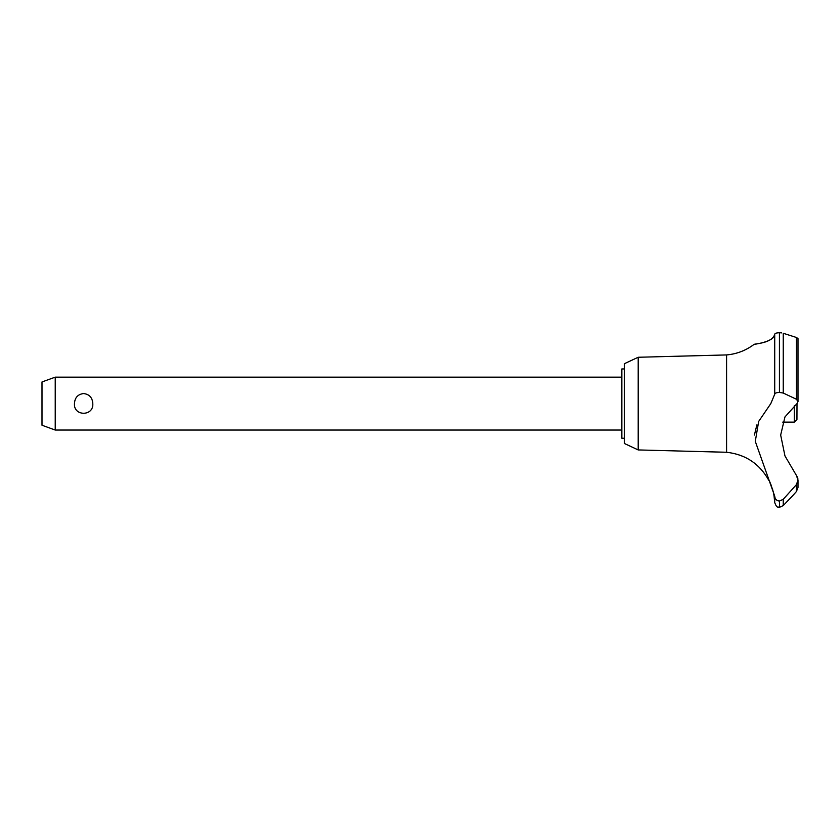 <?xml version="1.0" encoding="UTF-8"?>
<svg xmlns="http://www.w3.org/2000/svg" width="840" height="840" viewBox="0 0 840 840"><rect width="100%" height="100%" fill="white"/><g stroke="black" fill="none" stroke-linecap="round" stroke-linejoin="round"><path stroke-width="1.26" d="M624.477 438.249L621.831 438.249L621.831 368.949L624.477 368.949M638.19 357.262L624.477 363.657L624.477 443.541L638.19 449.935L638.19 357.262L726.579 354.931C736.764 354.029 745.931 350.501 754.1 344.348L754.74 344.253M638.19 449.935L726.579 452.267L726.579 354.931M782.723 422.121L794.294 422.121L796.94 419.475L797.002 403.599L784.97 416.913L780.665 435.057L784.97 455.931L796.383 475.377L798 480.113L796.383 484.669L783.248 499.306L779.436 501.06C776.549 500.714 774.974 499.086 774.722 496.178L755.286 441.368L758.657 421.459L770.805 403.599L774.722 394.212L774.722 334.246C774.806 342.132 751.957 344.652 754.226 344.327C755.181 343.739 772.422 343.119 774.722 334.246C774.9 333.365 776.475 332.85 779.436 332.703L779.205 332.714M757.606 343.781L761.87 342.878M767.183 341.229L770.301 339.749M776.37 333.092L777.336 332.881M778.355 332.756L779.016 332.714M781.62 332.881L779.436 332.703L779.436 392.427L783.248 393.046L796.383 399.231L798 401.531L797.002 403.599M798 401.667L798 338.583L796.415 337.47M779.541 501.06L779.541 507.297L779.436 501.06M796.383 484.669L796.383 491.579L798 487.483L796.383 491.579L792.256 496.178L783.248 505.586L783.248 499.306M726.579 452.267C745.448 454.398 759.528 463.743 768.8 480.312C769.671 479.871 774.932 496.335 774.081 496.178L773.672 493.763M773.21 491.652L773.01 490.844M772.685 489.626L772.496 488.985M771.466 485.961L771.141 485.132M771.015 484.817L769.944 482.444M55.23 377.149L55.23 430.048L42 425.24L42 381.959L55.23 377.149L621.831 377.149M74.466 403.599C74.812 397.625 77.868 394.264 83.622 393.55C89.376 394.264 92.431 397.625 92.789 403.599C93.839 416.472 73.416 416.472 74.466 403.599M794.294 422.121L794.294 405.72M774.722 394.212C774.974 393.12 776.549 392.522 779.436 392.427M797.927 479.062L797.643 477.792M797.57 477.561L796.383 475.377M779.436 507.297C778.197 506.405 777.147 509.114 774.722 502.582L774.722 496.178M777.178 500.451L777.956 500.798M756.872 424.872L754.404 435.078M779.541 392.427L779.541 332.703M796.383 399.231L796.383 337.459L783.248 333.27L783.248 393.046M621.831 430.048L55.23 430.048M798 487.483L798 480.113M779.541 507.297L783.248 505.586M774.722 502.582L774.081 496.178"/></g></svg>
